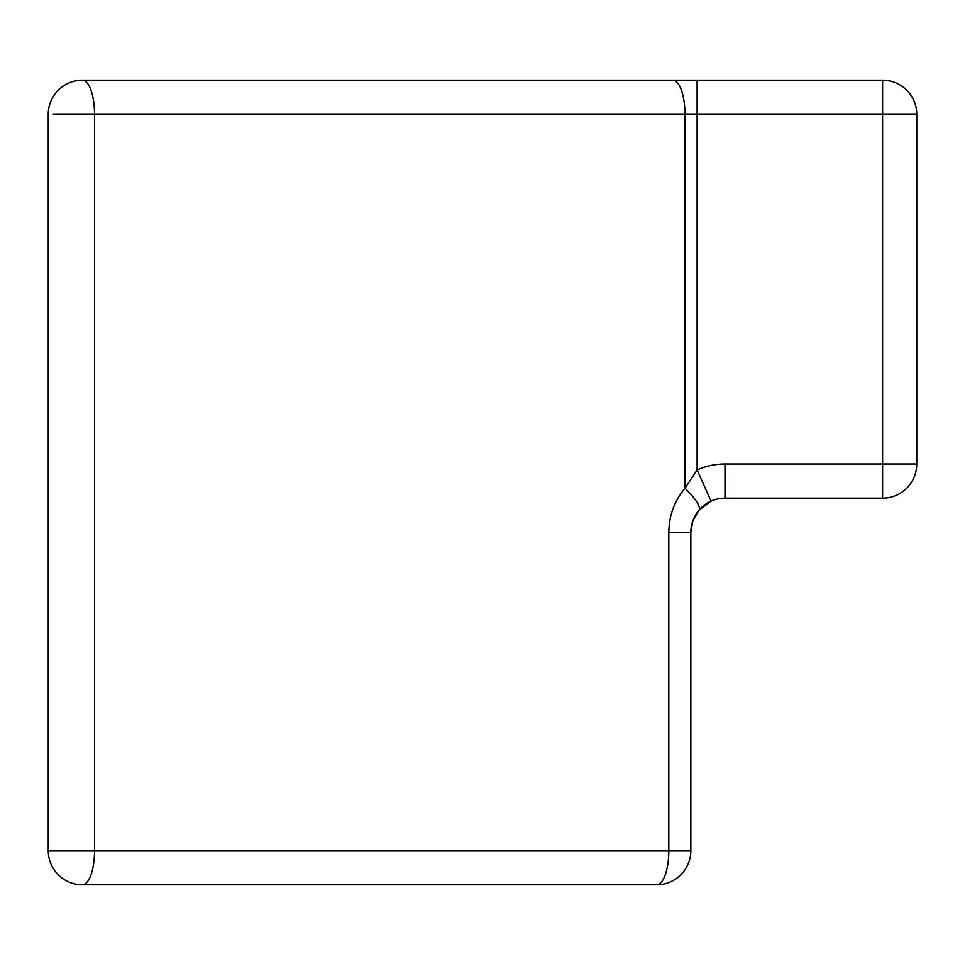 <?xml version="1.0" encoding="UTF-8"?>
<svg xmlns="http://www.w3.org/2000/svg" width="965" height="965" viewBox="0 0 965 965"><rect width="100%" height="100%" fill="white"/><g stroke="black" fill="none" stroke-linecap="round" stroke-linejoin="round"><path stroke-width="1.45" d="M668.817 532.318L690.844 532.318L690.844 850.648L668.817 850.648L668.817 532.318C669.022 515.72 674.402 501.004 684.981 488.206A34.161 8.142 40.2 0 1 698.913 510.256L711.06 501.137L697.116 469.955A68.322 68.322 0 0 1 725.005 463.996L882.589 463.996L882.589 114.353L697.116 114.353L697.116 469.955L684.981 488.206L684.981 114.353L94.546 114.353L94.546 850.648L668.817 850.648A34.161 12.135 -90 0 1 656.683 884.808L82.411 884.808A34.161 12.135 -90 0 0 94.546 850.648L48.25 850.648L48.25 114.353A34.161 34.161 0 0 1 82.411 80.192L882.589 80.192A34.161 34.161 0 0 1 916.75 114.353L916.75 463.996L882.589 463.996L882.589 498.157L725.005 498.157A34.161 34.161 0 0 0 690.844 532.318L692.918 520.581L698.913 510.256M725.005 80.192L656.683 80.192M882.589 498.157A34.161 34.161 0 0 0 916.75 463.996A34.161 34.161 0 0 1 882.589 498.157M656.683 884.808A34.161 34.161 0 0 0 690.844 850.648A34.161 34.161 0 0 1 656.683 884.808M48.25 850.648A34.161 34.161 0 0 0 82.411 884.808A34.161 34.161 0 0 1 48.25 850.648L53.389 850.648M916.75 114.353A34.161 34.161 0 0 0 882.589 80.192L882.589 114.353L916.75 114.353M725.005 498.157L725.005 463.996M672.834 80.192A34.161 12.135 -90 0 1 684.981 114.353L697.116 114.353L697.116 80.192M82.411 850.648L68.515 850.648M53.389 114.353L94.546 114.353A34.161 12.135 -90 0 0 82.411 80.192"/></g></svg>
